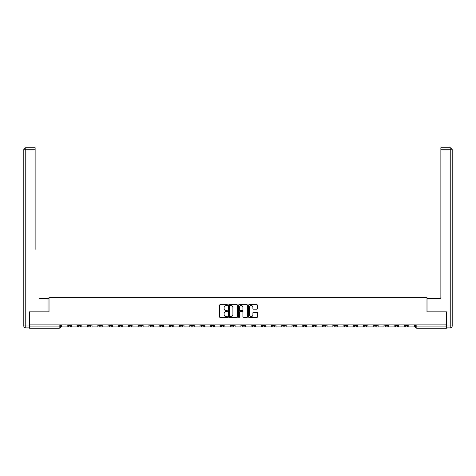 <?xml version="1.0" encoding="UTF-8"?>
<svg xmlns="http://www.w3.org/2000/svg" width="476" height="476" viewBox="0 0 476 476"><rect width="100%" height="100%" fill="white"/><g stroke="black" fill="none" stroke-linecap="round" stroke-linejoin="round"><path stroke-width="0.71" d="M227.522 305.092A0.452 0.452 0 0 0 227.07 304.64L220.239 304.64A0.643 0.643 0 0 0 219.597 305.283L219.597 316.855A0.643 0.643 0 0 0 220.239 317.498L227.07 317.498A0.452 0.452 0 0 0 227.522 317.052A0.452 0.452 0 0 0 227.07 316.599L226.183 316.599A2.059 2.059 0 0 1 224.131 314.541L224.131 313.577A2.059 2.059 0 0 1 226.183 311.518L227.07 311.518A0.452 0.452 0 0 0 227.522 311.072A0.452 0.452 0 0 0 227.07 310.62L226.183 310.62A2.059 2.059 0 0 1 224.131 308.561L224.131 307.597A2.059 2.059 0 0 1 226.183 305.538L227.07 305.538A0.452 0.452 0 0 0 227.522 305.092M405.296 324.894L405.296 325.614L407.92 325.614A1.309 1.309 0 0 1 406.611 326.923A1.309 1.309 0 0 1 405.296 325.614L405.296 324.894M343.987 324.894L343.987 325.614L346.605 325.614A1.309 1.309 0 0 1 345.296 326.923A1.309 1.309 0 0 1 343.987 325.614L343.987 324.894M333.765 324.894L333.765 325.614L336.389 325.614A1.309 1.309 0 0 1 335.08 326.923A1.309 1.309 0 0 1 333.765 325.614L333.765 324.894M272.456 324.894L272.456 325.614L275.074 325.614A1.309 1.309 0 0 1 273.765 326.923A1.309 1.309 0 0 1 272.456 325.614L272.456 324.894M262.234 324.894L262.234 325.614L264.858 325.614A1.309 1.309 0 0 1 263.549 326.923A1.309 1.309 0 0 1 262.234 325.614L262.234 324.894M252.018 324.894L252.018 325.614L254.636 325.614A1.309 1.309 0 0 1 253.327 326.923A1.309 1.309 0 0 1 252.018 325.614L252.018 324.894M231.58 324.894L231.58 325.614L234.198 325.614A1.309 1.309 0 0 1 232.889 326.923A1.309 1.309 0 0 1 231.58 325.614L231.58 324.894M211.142 325.614L211.142 324.894L211.142 325.614A1.309 1.309 0 0 0 212.451 326.923A1.309 1.309 0 0 1 211.142 325.614L213.766 325.614A1.309 1.309 0 0 1 212.451 326.923A1.309 1.309 0 0 0 213.766 325.614L213.766 324.894L213.766 325.614M200.926 325.614L200.926 324.894L200.926 325.614A1.309 1.309 0 0 0 202.235 326.923A1.309 1.309 0 0 1 200.926 325.614L203.544 325.614A1.309 1.309 0 0 1 202.235 326.923M190.703 325.614L190.703 324.894L190.703 325.614A1.309 1.309 0 0 0 192.018 326.923A1.309 1.309 0 0 1 190.703 325.614L193.327 325.614A1.309 1.309 0 0 1 192.018 326.923A1.309 1.309 0 0 0 193.327 325.614L193.327 324.894L193.327 325.614M180.487 324.894L180.487 325.614L183.105 325.614A1.309 1.309 0 0 1 181.796 326.923A1.309 1.309 0 0 1 180.487 325.614L180.487 324.894M170.271 324.894L170.271 325.614L172.889 325.614A1.309 1.309 0 0 1 171.58 326.923A1.309 1.309 0 0 1 170.271 325.614L170.271 324.894M160.049 324.894L160.049 325.614L162.667 325.614A1.309 1.309 0 0 1 161.358 326.923A1.309 1.309 0 0 1 160.049 325.614L160.049 324.894M149.833 325.614L149.833 324.894L149.833 325.614A1.309 1.309 0 0 0 151.142 326.923A1.309 1.309 0 0 1 149.833 325.614L152.451 325.614A1.309 1.309 0 0 1 151.142 326.923M129.395 325.614L129.395 324.894L129.395 325.614A1.309 1.309 0 0 0 130.704 326.923A1.309 1.309 0 0 1 129.395 325.614L132.013 325.614A1.309 1.309 0 0 1 130.704 326.923A1.309 1.309 0 0 0 132.013 325.614L132.013 324.894L132.013 325.614M119.173 325.614L119.173 324.894L119.173 325.614A1.309 1.309 0 0 0 120.487 326.923A1.309 1.309 0 0 1 119.173 325.614L121.796 325.614A1.309 1.309 0 0 1 120.487 326.923A1.309 1.309 0 0 0 121.796 325.614L121.796 324.894L121.796 325.614M108.956 325.614L108.956 324.894L108.956 325.614A1.309 1.309 0 0 0 110.265 326.923A1.309 1.309 0 0 1 108.956 325.614L111.574 325.614A1.309 1.309 0 0 1 110.265 326.923A1.309 1.309 0 0 0 111.574 325.614L111.574 324.894L111.574 325.614M98.734 325.614L98.734 324.894L98.734 325.614A1.309 1.309 0 0 0 100.049 326.923A1.309 1.309 0 0 1 98.734 325.614L101.358 325.614A1.309 1.309 0 0 1 100.049 326.923M88.518 325.614L88.518 324.894L88.518 325.614A1.309 1.309 0 0 0 89.827 326.923A1.309 1.309 0 0 1 88.518 325.614L91.136 325.614A1.309 1.309 0 0 1 89.827 326.923A1.309 1.309 0 0 0 91.136 325.614L91.136 324.894L91.136 325.614M78.302 325.614L78.302 324.894L78.302 325.614A1.309 1.309 0 0 0 79.611 326.923A1.309 1.309 0 0 1 78.302 325.614L80.92 325.614A1.309 1.309 0 0 1 79.611 326.923A1.309 1.309 0 0 0 80.92 325.614L80.92 324.894L80.92 325.614M256.79 309.174A0.643 0.643 0 0 0 257.433 308.531L257.433 305.283A0.643 0.643 0 0 0 256.79 304.64L249.204 304.64A0.643 0.643 0 0 0 248.561 305.283L248.561 316.855A0.643 0.643 0 0 0 249.204 317.498L256.79 317.498A0.643 0.643 0 0 0 257.433 316.855L257.433 312.934A0.643 0.643 0 0 0 256.79 312.292L253.541 312.292A0.643 0.643 0 0 0 252.899 312.934L252.899 314.88A1.72 1.72 0 0 1 251.179 316.599A1.72 1.72 0 0 1 249.46 314.88L249.46 307.258A1.72 1.72 0 0 1 251.179 305.538A1.72 1.72 0 0 1 252.899 307.258L252.899 308.531A0.643 0.643 0 0 0 253.541 309.174L256.79 309.174M30.94 147.768L25.763 147.768L35.135 147.768L30.94 147.768L35.135 147.768L35.135 149.732L25.763 149.732L25.763 325.941L29.304 325.941L29.304 311.857L49.022 311.857L49.022 297.25L426.978 297.25L426.978 311.857L446.5 311.857L446.5 324.894L29.5 324.894L29.5 326.923L60.482 326.923L60.482 324.894L60.482 326.923A1.309 1.309 0 0 1 59.173 328.232L29.5 328.232L29.5 326.923M29.5 311.857L29.5 324.894M237.435 305.283A0.643 0.643 0 0 0 236.792 304.64L229.206 304.64A0.643 0.643 0 0 0 228.563 305.283L228.563 316.855A0.643 0.643 0 0 0 229.206 317.498L236.792 317.498A0.643 0.643 0 0 0 237.435 316.855L237.435 305.283M239.208 304.64L246.794 304.64A0.643 0.643 0 0 1 247.437 305.283L247.437 316.855A0.643 0.643 0 0 1 246.794 317.498L243.545 317.498A0.643 0.643 0 0 1 242.903 316.855L242.903 312.161A0.643 0.643 0 0 0 242.26 311.518L240.106 311.518A0.643 0.643 0 0 0 239.464 312.161L239.464 317.052A0.452 0.452 0 0 1 239.011 317.498A0.452 0.452 0 0 1 238.565 317.052L238.565 305.283A0.643 0.643 0 0 1 239.208 304.64M415.518 324.894L415.518 326.923L446.5 326.923L446.5 328.232L416.827 328.232A1.309 1.309 0 0 1 415.518 326.923A1.309 1.309 0 0 0 416.827 328.232L416.827 324.894M446.5 324.894L446.5 326.923M407.92 324.894L407.92 325.614A1.309 1.309 0 0 1 406.611 326.923M397.698 324.894L397.698 325.614A1.309 1.309 0 0 1 396.389 326.923A1.309 1.309 0 0 1 395.08 325.614L397.698 325.614M395.08 324.894L395.08 325.614M387.482 324.894L387.482 325.614A1.309 1.309 0 0 1 386.173 326.923A1.309 1.309 0 0 1 384.864 325.614L387.482 325.614M384.864 324.894L384.864 325.614M377.266 324.894L377.266 325.614A1.309 1.309 0 0 1 375.951 326.923A1.309 1.309 0 0 1 374.642 325.614A1.309 1.309 0 0 0 375.951 326.923M374.642 324.894L374.642 325.614L377.266 325.614M367.044 324.894L367.044 325.614A1.309 1.309 0 0 1 365.735 326.923A1.309 1.309 0 0 1 364.426 325.614L367.044 325.614M364.426 324.894L364.426 325.614M356.827 324.894L356.827 325.614A1.309 1.309 0 0 1 355.512 326.923A1.309 1.309 0 0 1 354.203 325.614L356.827 325.614M354.203 324.894L354.203 325.614M346.605 324.894L346.605 325.614M336.389 324.894L336.389 325.614L336.389 324.894M326.167 324.894L326.167 325.614A1.309 1.309 0 0 1 324.858 326.923A1.309 1.309 0 0 1 323.549 325.614L326.167 325.614M323.549 324.894L323.549 325.614M315.951 324.894L315.951 325.614A1.309 1.309 0 0 1 314.642 326.923A1.309 1.309 0 0 1 313.333 325.614L315.951 325.614M313.333 324.894L313.333 325.614M305.729 324.894L305.729 325.614A1.309 1.309 0 0 1 304.42 326.923A1.309 1.309 0 0 1 303.111 325.614L305.729 325.614M303.111 324.894L303.111 325.614M295.513 324.894L295.513 325.614A1.309 1.309 0 0 1 294.204 326.923A1.309 1.309 0 0 1 292.895 325.614L295.513 325.614M292.895 324.894L292.895 325.614M285.297 324.894L285.297 325.614A1.309 1.309 0 0 1 283.982 326.923A1.309 1.309 0 0 1 282.673 325.614L285.297 325.614M282.673 324.894L282.673 325.614M275.074 324.894L275.074 325.614A1.309 1.309 0 0 1 273.765 326.923M264.858 324.894L264.858 325.614M254.636 325.614L254.636 324.894L254.636 325.614A1.309 1.309 0 0 1 253.327 326.923M244.42 324.894L244.42 325.614A1.309 1.309 0 0 1 243.111 326.923A1.309 1.309 0 0 1 241.802 325.614A1.309 1.309 0 0 0 243.111 326.923A1.309 1.309 0 0 0 244.42 325.614L241.802 325.614L241.802 324.894M234.198 325.614L234.198 324.894L234.198 325.614A1.309 1.309 0 0 1 232.889 326.923M223.982 324.894L223.982 325.614A1.309 1.309 0 0 1 222.673 326.923A1.309 1.309 0 0 1 221.364 325.614A1.309 1.309 0 0 0 222.673 326.923M221.364 324.894L221.364 325.614L223.982 325.614M203.544 324.894L203.544 325.614L203.544 324.894M183.105 325.614L183.105 324.894L183.105 325.614A1.309 1.309 0 0 1 181.796 326.923M172.889 325.614L172.889 324.894L172.889 325.614A1.309 1.309 0 0 1 171.58 326.923M162.667 325.614L162.667 324.894L162.667 325.614A1.309 1.309 0 0 1 161.358 326.923M152.451 324.894L152.451 325.614L152.451 324.894M142.235 325.614L142.235 324.894L142.235 325.614A1.309 1.309 0 0 1 140.92 326.923A1.309 1.309 0 0 1 139.611 325.614L142.235 325.614A1.309 1.309 0 0 1 140.92 326.923M139.611 324.894L139.611 325.614M101.358 324.894L101.358 325.614L101.358 324.894M70.704 324.894L70.704 325.614A1.309 1.309 0 0 1 69.389 326.923A1.309 1.309 0 0 1 68.08 325.614A1.309 1.309 0 0 0 69.389 326.923A1.309 1.309 0 0 0 70.704 325.614L70.704 324.894M68.08 324.894L68.08 325.614L70.704 325.614M59.173 324.894L59.173 328.232A1.309 1.309 0 0 0 60.482 326.923M229.914 305.538A0.452 0.452 0 0 0 229.462 305.991L229.462 316.147A0.452 0.452 0 0 0 229.914 316.599L230.848 316.599A2.059 2.059 0 0 0 232.907 314.541L232.907 307.597A2.059 2.059 0 0 0 230.848 305.538L229.914 305.538M242.903 307.294A1.72 1.72 0 0 0 241.183 305.574A1.72 1.72 0 0 0 239.464 307.294L239.464 309.977A0.643 0.643 0 0 0 240.106 310.62L242.26 310.62A0.643 0.643 0 0 0 242.903 309.977L242.903 307.294M67.199 324.894L67.199 326.923L61.368 326.923L61.368 324.894M48.957 311.857L48.957 298.428L39.651 298.428M35.135 149.732L35.135 249.299M29.304 325.941L29.304 327.904L25.763 327.904A1.963 1.963 0 0 1 23.8 325.941L23.8 149.732A1.963 1.963 0 0 1 25.763 147.768A1.963 1.963 0 0 0 23.8 149.732A1.963 1.963 0 0 1 25.763 147.768A1.963 1.963 0 0 0 23.8 149.732L25.763 149.732L25.763 147.768M436.349 298.428L440.865 298.428L440.865 147.768L450.237 147.768L440.865 147.768M427.043 311.857L427.043 298.428L440.865 298.428L440.865 249.299M446.696 325.941L450.237 325.941L450.237 149.732L452.2 149.732A1.963 1.963 0 0 0 450.237 147.768A1.963 1.963 0 0 1 452.2 149.732L452.2 325.941A1.963 1.963 0 0 1 450.237 327.904L446.696 327.904L446.5 311.857M77.415 324.894L77.415 326.923L71.584 326.923L71.584 324.894M87.632 324.894L87.632 326.923L81.807 326.923L81.807 324.894M97.854 324.894L97.854 326.923L92.023 326.923L92.023 324.894M108.07 324.894L108.07 326.923L102.239 326.923L102.239 324.894M118.292 324.894L118.292 326.923L112.461 326.923L112.461 324.894M128.508 324.894L128.508 326.923L122.677 326.923L122.677 324.894M138.73 324.894L138.73 326.923L132.899 326.923L132.899 324.894M148.946 324.894L148.946 326.923L143.115 326.923L143.115 324.894M159.162 324.894L159.162 326.923L153.337 326.923L153.337 324.894M169.385 324.894L169.385 326.923L163.554 326.923L163.554 324.894M179.601 324.894L179.601 326.923L173.776 326.923L173.776 324.894M189.823 324.894L189.823 326.923L183.992 326.923L183.992 324.894M200.039 324.894L200.039 326.923L194.208 326.923L194.208 324.894M210.261 324.894L210.261 326.923L204.43 326.923L204.43 324.894M220.477 324.894L220.477 326.923L214.646 326.923L214.646 324.894M230.693 324.894L230.693 326.923L224.868 326.923L224.868 324.894M240.915 324.894L240.915 326.923L235.084 326.923L235.084 324.894M251.132 324.894L251.132 326.923L245.307 326.923L245.307 324.894M261.354 324.894L261.354 326.923L255.523 326.923L255.523 324.894M271.57 324.894L271.57 326.923L265.739 326.923L265.739 324.894M281.792 324.894L281.792 326.923L275.961 326.923L275.961 324.894M292.008 324.894L292.008 326.923L286.177 326.923L286.177 324.894M302.224 324.894L302.224 326.923L296.399 326.923L296.399 324.894M312.446 324.894L312.446 326.923L306.615 326.923L306.615 324.894M322.663 324.894L322.663 326.923L316.837 326.923L316.837 324.894M332.885 324.894L332.885 326.923L327.054 326.923L327.054 324.894M343.101 324.894L343.101 326.923L337.27 326.923L337.27 324.894M353.323 324.894L353.323 326.923L347.492 326.923L347.492 324.894M363.539 324.894L363.539 326.923L357.708 326.923L357.708 324.894M373.761 324.894L373.761 326.923L367.93 326.923L367.93 324.894M383.977 324.894L383.977 326.923L378.146 326.923L378.146 324.894M394.193 324.894L394.193 326.923L388.368 326.923L388.368 324.894M404.416 324.894L404.416 326.923L398.585 326.923L398.585 324.894M414.632 324.894L414.632 326.923L408.801 326.923L408.801 324.894M25.763 327.904L25.763 325.941L23.8 325.941M450.237 147.768L450.237 149.732L440.865 149.732M452.2 325.941L450.237 325.941L450.237 327.904"/></g></svg>
